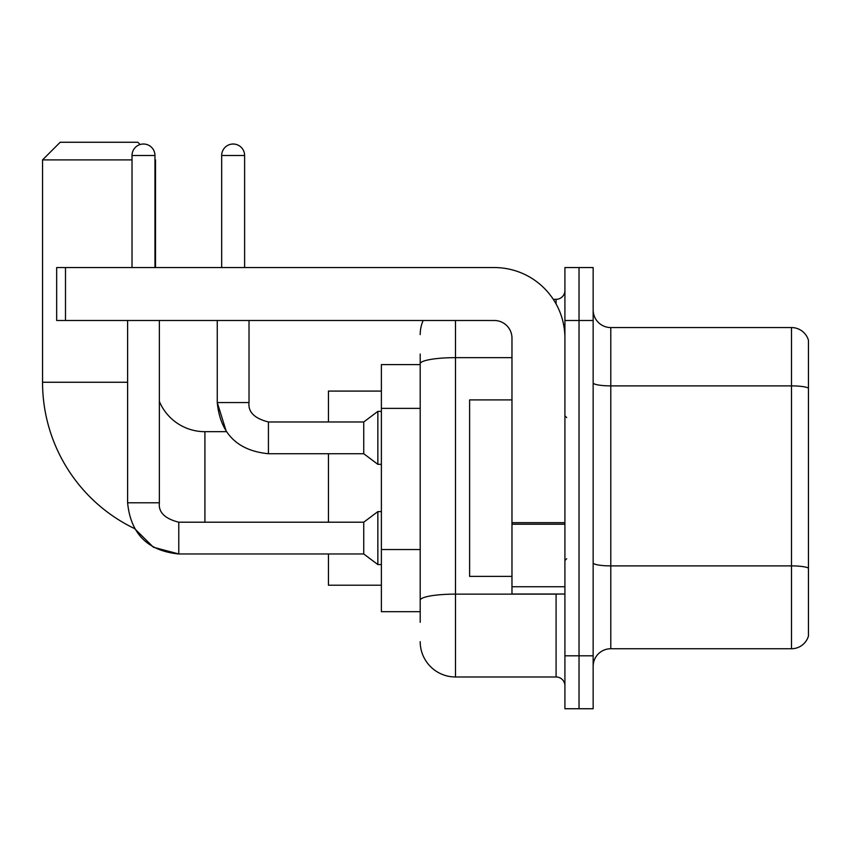 <?xml version="1.0" encoding="UTF-8"?>
<svg xmlns="http://www.w3.org/2000/svg" width="851" height="851" viewBox="0 0 851 851"><rect width="100%" height="100%" fill="white"/><g stroke="black" fill="none" stroke-linecap="round" stroke-linejoin="round"><path stroke-width="1.28" d="M420.203 397.779L420.203 354.027L420.203 364.611L381.386 364.611L381.386 611.678L420.203 611.678M420.203 622.272L420.203 354.027M564.915 655.802L564.915 708.745L579.031 708.745L579.031 655.802L579.031 708.745L593.147 708.745L593.147 655.802L579.031 655.802L579.031 320.497L579.031 655.802L564.915 655.802L564.915 320.497L579.031 320.497L579.031 267.554L579.031 320.497L593.147 320.497L593.147 655.802M593.147 320.497L593.147 267.554L564.915 267.554L564.915 320.497M455.498 320.497L455.498 676.981L556.086 676.981L556.086 594.03M553.278 299.318L556.086 299.318A8.818 8.818 0 0 0 564.915 290.499M420.203 606.391L420.203 560.128M564.915 685.8A8.818 8.818 0 0 0 556.086 676.981M420.203 334.613A35.295 35.295 0 0 1 423.149 320.497M455.498 676.981A35.295 35.295 0 0 1 420.203 641.686M593.147 666.386A17.648 17.648 0 0 1 610.795 648.739L791.504 648.739L791.504 327.561L610.795 327.561A17.648 17.648 0 0 1 593.147 309.913A17.648 17.648 0 0 0 610.795 327.561L610.795 648.739M808.45 340.262A17.648 17.648 0 0 0 791.504 327.561A17.648 17.648 0 0 1 808.45 340.262L808.45 636.037A17.648 17.648 0 0 1 791.504 648.739M593.147 382.822A17.648 3.064 0 0 0 610.795 385.886L791.504 385.886A17.648 3.064 180 0 1 808.45 388.099L808.45 568.096A17.648 3.064 180 0 0 791.504 565.894L610.795 565.894A17.648 3.064 0 0 1 593.147 562.83M178.784 522.237L178.784 553.969L153.446 547.257L134.596 528.609A162.36 162.36 0 0 1 42.55 382.259L42.55 159.903L60.198 142.255L137.851 142.255L140.117 144.532M204.91 522.206L204.91 431.68A49.411 49.411 0 0 1 159.371 401.459M154.967 159.371L154.967 159.903M132.022 159.903L42.55 159.903M155.499 267.554L155.499 159.903M328.443 453.732L328.443 522.206M328.443 553.969L328.443 585.211L381.386 585.211M381.386 391.088L328.443 391.088L328.443 421.968M132.022 267.554L132.022 155.499A11.467 11.467 0 0 1 143.489 144.021A11.467 11.467 0 0 1 154.967 155.499L154.967 267.554M127.607 502.792C130.682 533.843 147.744 550.905 178.784 553.969C147.744 550.905 130.682 533.843 127.607 502.792L159.371 502.792C158.307 512.206 164.775 518.684 178.784 522.206L363.739 522.206L363.739 553.969L178.784 553.969L153.446 547.257L134.596 528.609L153.446 547.257L178.784 553.969C147.744 550.905 130.682 533.843 127.607 502.792L127.607 320.497M363.739 522.206L377.855 511.621L377.855 564.564L381.386 564.564M159.371 502.792C158.307 512.206 164.775 518.684 178.784 522.206C164.775 518.684 158.307 512.206 159.371 502.792L159.371 320.497M221.675 267.554L221.675 155.499A11.467 11.467 0 0 1 233.142 144.021A11.467 11.467 0 0 1 244.609 155.499L244.609 267.554M217.26 320.497L217.26 402.555C220.324 433.606 237.386 450.668 268.437 453.732C237.386 450.668 220.324 433.606 217.26 402.555L226.355 431.68L217.26 402.555L249.024 402.555C247.96 411.969 254.428 418.447 268.437 421.968L363.739 421.968L363.739 453.732L268.437 453.732L268.437 421.968C254.428 418.447 247.96 411.969 249.024 402.555L248.992 402.555M363.739 421.968L377.855 411.384L377.855 464.327L381.386 464.327M564.915 594.03L511.972 594.03L511.972 522.674L564.915 522.674M564.915 338.145A70.59 70.59 0 0 0 494.325 267.554L65.495 267.554L65.495 320.497L494.325 320.497A17.648 17.648 0 0 1 511.972 338.145L511.972 522.674M65.495 320.497L56.666 320.497L56.666 267.554L65.495 267.554M511.972 399.906L469.614 399.906L469.614 576.382L511.972 576.382M420.203 408.363L381.386 408.363M420.203 549.544L381.386 549.544M559.16 594.03A8.818 1.532 0 0 1 556.086 594.126L455.498 594.126A35.295 6.127 180 0 0 420.203 600.253M420.203 363.781A35.295 6.127 180 0 1 455.498 357.654L511.972 357.654M556.086 303.967L556.086 299.318M42.55 382.259L127.607 382.259M132.022 155.499L154.967 155.499M221.675 155.499L244.609 155.499M564.915 524.205L511.972 524.205M511.972 586.743L564.915 586.743M226.355 431.68L204.91 431.68M363.739 553.969L377.855 564.564M377.855 511.621L381.386 511.621M249.024 402.555C247.96 411.969 254.428 418.447 268.437 421.968C254.428 418.447 247.96 411.969 249.024 402.555L249.024 320.497M363.739 453.732L377.855 464.327M377.855 411.384L381.386 411.384M566.681 417.554L564.915 415.799M566.681 558.735L564.915 560.501"/></g></svg>
